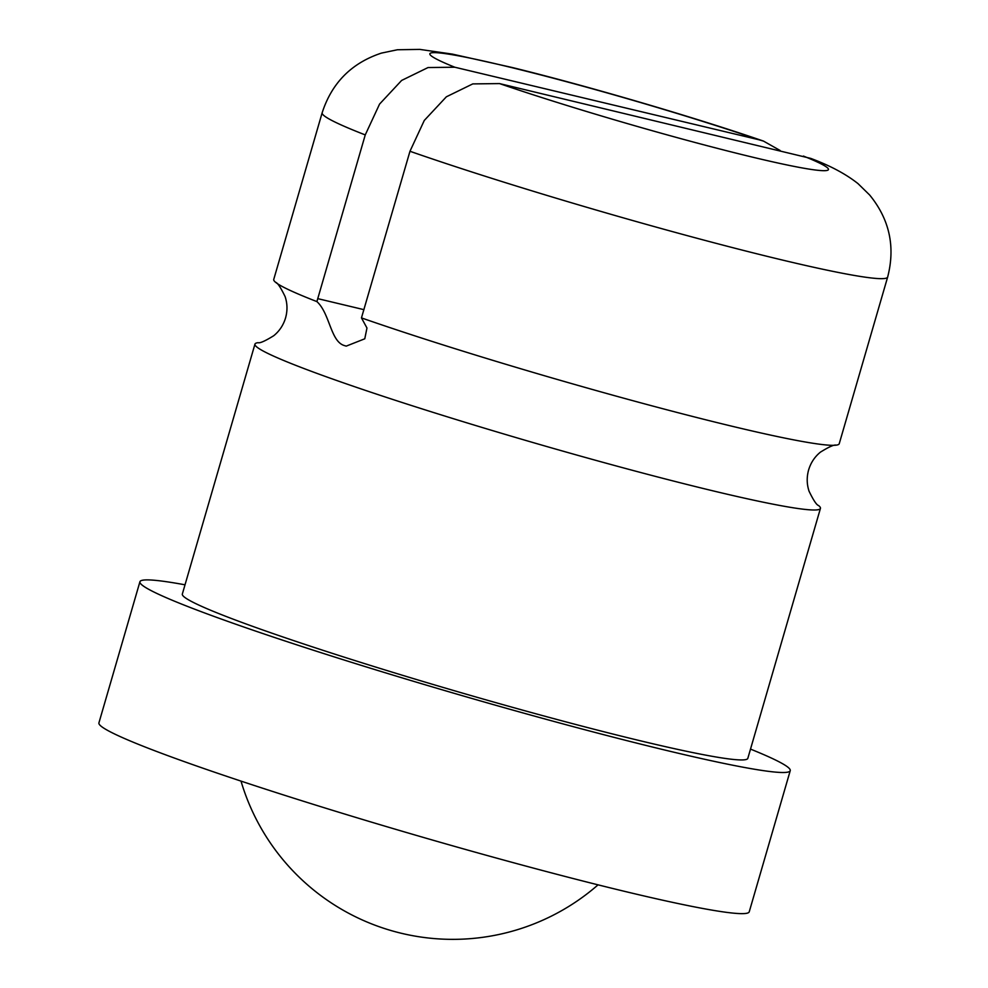 <?xml version="1.0" encoding="UTF-8"?>
<svg xmlns="http://www.w3.org/2000/svg" width="988" height="988" viewBox="0 0 988 988"><rect width="100%" height="100%" fill="white"/><g stroke="black" fill="none" stroke-linecap="round" stroke-linejoin="round"><path stroke-width="1.48" d="M365.251 134.911A294.436 16.944 -163.8 0 1 322.162 112.768L273.738 279.443A294.436 16.944 16.2 0 0 275.59 282.309A294.436 16.944 16.2 0 0 316.901 301.599L365.251 134.911L379.565 104.086L401.634 80.436L428.051 67.542L454.789 67.221L758.698 139.703L763.539 141.123L780.199 150.534M361.46 317.901A294.436 16.944 16.2 0 0 735.368 427.038A294.436 16.944 16.2 0 0 836.132 445.156A294.436 16.944 16.2 0 0 839.232 443.723L887.656 277.06C895.499 246.704 889.509 219.348 869.675 195.031L858.041 183.657C845.938 174.049 830.155 165.626 810.679 158.376L499.508 83.585L472.77 83.906L446.366 96.799L424.284 120.45L409.971 151.275L361.46 317.901L366.968 328.016L364.77 338.798L346.232 346.121L344.503 345.602C330.523 341.725 329.943 313.418 316.901 301.599M750.51 749.102A338.6 19.488 -163.8 0 1 790.239 770.665A338.6 19.488 -163.8 0 1 670.803 751.473A338.6 19.488 -163.8 0 1 323.249 653.401A338.6 19.488 -163.8 0 1 139.925 581.734A338.6 19.488 -163.8 0 1 185.028 584.81M790.239 770.665L749.237 911.801A338.6 19.488 -163.8 0 1 629.801 892.609A338.6 19.488 -163.8 0 1 282.247 794.537A338.6 19.488 -163.8 0 1 98.924 722.87L139.925 581.734M836.132 445.156C834.243 444.501 829.006 446.823 820.435 452.134C814.742 456.765 810.815 462.693 808.629 469.905C806.603 477.167 806.751 484.268 809.073 491.234C813.47 500.311 816.644 505.078 818.583 505.535A294.436 16.944 -163.8 0 1 820.435 508.4A294.436 16.944 -163.8 0 1 716.584 491.715A294.436 16.944 -163.8 0 1 318.679 374.02A294.436 16.944 -163.8 0 1 254.953 344.12A294.436 16.944 -163.8 0 1 258.053 342.688C259.943 343.342 265.167 341.021 273.75 335.71C279.443 331.079 283.371 325.151 285.557 317.938C287.582 310.677 287.434 303.575 285.112 296.61C280.716 287.533 277.542 282.766 275.59 282.309M820.435 508.4L747.83 758.339A294.436 16.944 -163.8 0 1 643.966 741.655A294.436 16.944 -163.8 0 1 341.749 656.378A294.436 16.944 -163.8 0 1 182.335 594.047L254.953 344.12M887.656 277.06A294.436 16.944 -163.8 0 1 783.793 260.375A294.436 16.944 -163.8 0 1 409.971 151.275M317.691 298.623L363.954 309.664M803.417 156.067A207.579 11.955 -163.8 0 1 755.215 157.796A207.579 11.955 -163.8 0 1 499.508 83.585M454.789 67.221A207.579 11.955 -163.8 0 1 502.978 65.504A207.579 11.955 -163.8 0 1 758.698 139.703M763.551 141.111C694.515 117.3 587.267 85.907 512.364 67.542L452.405 54.118L419.814 49.4L397.398 49.758L381.43 53.105C351.58 62.985 331.832 82.881 322.162 112.768M241.01 781.113A220.83 220.83 0 0 0 598.061 884.84"/></g></svg>
